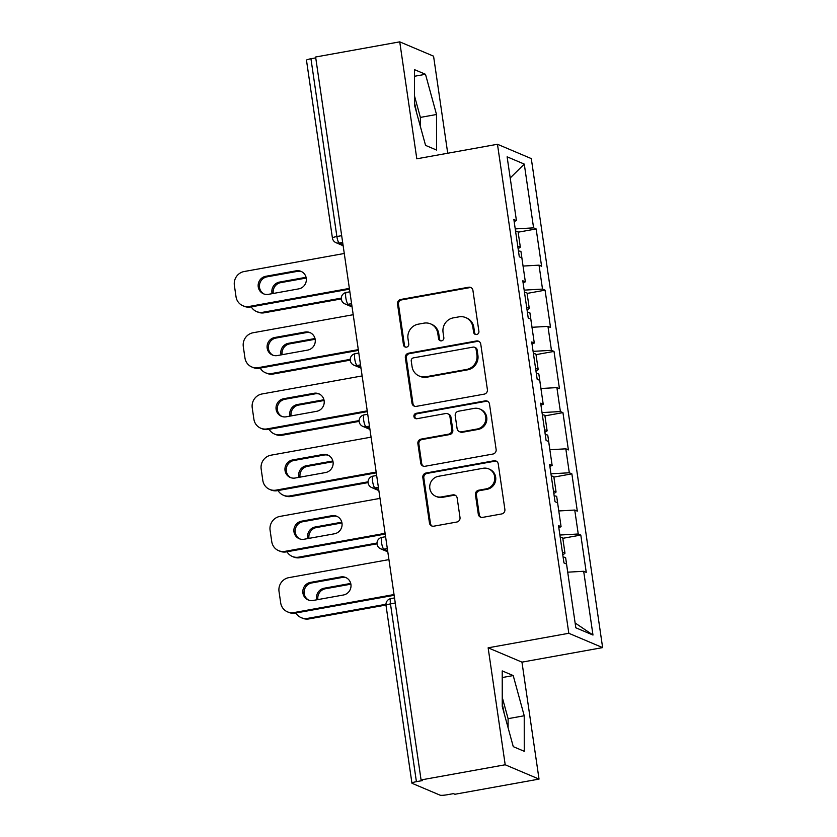 <?xml version="1.0" encoding="UTF-8"?>
<svg xmlns="http://www.w3.org/2000/svg" width="837" height="837" viewBox="0 0 837 837"><rect width="100%" height="100%" fill="white"/><g stroke="black" fill="none" stroke-linecap="round" stroke-linejoin="round"><path stroke-width="1.26" d="M476.651 334.518A2.752 2.657 -67 0 0 478.9 331.337L472.926 290.408A3.934 3.787 -67 0 0 468.594 287.237L400.724 299.468A3.934 3.787 -67 0 0 397.512 303.998L403.486 344.928A2.752 2.657 -67 0 0 406.52 347.146A2.752 2.657 -67 0 0 408.759 343.976L407.985 338.682A12.586 12.126 -67 0 1 418.259 324.181L423.909 323.155A12.586 12.126 -67 0 1 437.772 333.314L438.546 338.608A2.752 2.657 -67 0 0 441.58 340.837A2.752 2.657 -67 0 0 443.83 337.656L443.055 332.362A12.586 12.126 -67 0 1 453.319 317.861L458.979 316.846A12.586 12.126 -67 0 1 472.842 326.995L473.616 332.289A2.752 2.657 -67 0 0 476.651 334.518M504.209 713.595A31.251 7.073 79.8 0 0 502.252 704.273M414.535 103.014A31.251 7.073 -100.2 0 1 416.491 112.336M478.293 514.2A3.934 3.787 -67 0 0 482.625 517.381L501.666 513.949A3.934 3.787 -67 0 0 504.878 509.419L498.245 463.96A3.934 3.787 -67 0 0 493.914 460.789L426.043 473.01A3.934 3.787 -67 0 0 422.831 477.55L429.465 522.999A3.934 3.787 -67 0 0 433.796 526.18L456.793 522.037A3.934 3.787 -67 0 0 460.005 517.496L457.169 498.046A3.934 3.787 -67 0 0 452.838 494.876L441.423 496.927A10.525 10.138 -67 0 1 429.82 485.512A10.525 10.138 -67 0 1 438.421 476.316L483.106 468.27A10.525 10.138 -67 0 1 494.709 479.685A10.525 10.138 -67 0 1 486.109 488.881L478.659 490.22A3.934 3.787 -67 0 0 475.458 494.751L478.293 514.2L479.277 514.619A3.934 3.787 -67 0 0 481.034 517.318M488.138 647.817L505.203 764.777L421.074 779.938L315.612 57.01L399.741 41.85L416.805 158.81L497.471 144.267L568.815 633.285L488.138 647.817L521.964 662.14L602.63 647.608L568.815 633.285M484.184 394.143A3.934 3.787 -67 0 0 487.396 389.603L480.762 344.153A3.934 3.787 -67 0 0 476.431 340.973L408.561 353.204A3.934 3.787 -67 0 0 405.349 357.734L411.982 403.193A3.934 3.787 -67 0 0 416.313 406.363L484.184 394.143M489.499 404.051L496.132 449.511A3.934 3.787 -67 0 1 492.93 454.041L425.06 466.272A3.934 3.787 -67 0 1 420.718 463.102L417.883 443.641A3.934 3.787 -67 0 1 421.095 439.111L448.622 434.152A3.934 3.787 -67 0 0 451.823 429.622L449.94 416.721A3.934 3.787 -67 0 0 445.608 413.541L416.952 418.709A2.752 2.657 -67 0 1 413.917 415.717A2.752 2.657 -67 0 1 416.167 413.311L485.167 400.881A3.934 3.787 -67 0 1 489.499 404.051M602.63 647.608L531.296 158.591L497.471 144.267M562.809 538.317L580.805 535.073L578.241 533.996L559.89 535.031M580.805 535.073L586.245 572.362L583.682 571.273L592.983 635.053L575.825 627.792L566.523 564.012L563.96 562.924L558.52 525.646L561.083 526.724L557.588 502.786L555.025 501.698L549.585 464.42L552.148 465.498L548.664 441.559L546.101 440.471L540.66 403.193L543.223 404.281L539.729 380.333L537.166 379.255L531.725 341.967L534.288 343.055L530.794 319.106L528.231 318.029L522.79 280.74L525.354 281.828L521.859 257.89L519.296 256.802L513.866 219.514L516.429 220.602L507.117 156.822L524.276 164.094L533.587 227.863L515.236 228.909M518.155 232.194L536.151 228.951L533.587 227.863M536.151 228.951L541.581 266.239L539.018 265.151L542.512 289.089L524.161 290.136M527.08 293.421L545.075 290.177L542.512 289.089M545.075 290.177L550.516 327.466L547.953 326.378L551.447 350.316L533.096 351.362M536.015 354.647L554.01 351.404L551.447 350.316M554.01 351.404L559.451 388.692L556.887 387.604L560.382 411.542L542.031 412.589M544.95 415.874L562.945 412.631L560.382 411.542M562.945 412.631L568.386 449.908L565.812 448.831L569.306 472.769L550.955 473.815M553.874 477.1L571.87 473.857L569.306 472.769M571.87 473.857L577.31 511.135L574.747 510.047L578.241 533.996M558.802 527.613L561.083 526.724M574.747 510.047L558.781 510.957L556.72 496.613A13.225 1.883 171.7 0 0 554.178 495.891M549.878 466.387L552.148 465.498M565.812 448.831L549.857 449.731M540.943 405.16L543.223 404.281M556.887 387.604L540.922 388.514M532.008 343.934L534.288 343.055M547.953 326.378L531.987 327.288M523.083 282.707L525.354 281.828M539.018 265.151L523.052 266.061L521.001 251.717A13.225 1.883 171.7 0 0 518.448 250.995M315.737 57.879L310.945 58.747L336.882 236.526L341.674 235.668M342.657 242.427L339.226 243.044A6.005 1.36 79.8 0 1 336.882 236.526A6.005 0.858 -8.3 0 0 332.415 238.022L306.478 60.233A6.005 0.858 -8.3 0 1 310.945 58.747M514.148 221.491L516.429 220.602M524.276 164.094L510.204 177.978M447.722 153.234L433.566 56.173L399.741 41.85M505.203 764.777L539.028 779.101L454.899 794.261L453.424 793.633L447.272 794.742A6.005 0.858 171.7 0 1 440.032 795.15L412.128 783.338A6.005 0.858 171.7 0 1 411.94 783.16A6.005 0.858 171.7 0 1 416.407 781.664L422.559 780.565L421.074 779.938M539.028 779.101L521.964 662.14M583.682 571.273L567.716 572.184M592.983 635.053L575.124 622.979M436.516 114.502L425.499 74.294L414.503 69.649L414.535 105.19L425.562 145.387L436.548 150.043L436.516 114.502L420.383 117.4L414.535 96.067M502.221 670.908L502.252 706.449L513.269 746.656L524.255 751.302L524.224 715.761L513.207 675.564L502.221 670.908M475.698 334.507A2.752 2.657 -67 0 1 474.6 332.707L473.826 327.413A12.586 12.126 -67 0 0 466.669 317.997L465.686 317.579M430.616 323.898L431.61 324.317A12.586 12.126 -67 0 1 438.766 333.733L439.54 339.027A2.752 2.657 -67 0 0 440.628 340.826M471.168 287.708A3.934 3.787 -67 0 0 469.578 287.656L401.708 299.887A3.934 3.787 -67 0 0 398.496 304.417L404.47 345.346A2.752 2.657 -67 0 0 405.568 347.146M479.005 341.454A3.934 3.787 -67 0 0 477.414 341.391L409.544 353.622A3.934 3.787 -67 0 0 406.343 358.152L412.965 403.612A3.934 3.787 -67 0 0 414.733 406.311M476.107 349.343A2.752 2.657 -67 0 0 473.072 347.114L413.499 357.849A2.752 2.657 -67 0 0 411.249 361.029L412.066 366.606A12.586 12.126 -67 0 0 425.928 376.765L466.648 369.431A12.586 12.126 -67 0 0 476.923 354.93L476.107 349.343L477.09 349.761A2.752 2.657 -67 0 0 475.521 347.7L474.537 347.282M419.222 376.022L420.205 376.441A12.586 12.126 -67 0 0 426.912 377.184L425.928 376.765M477.09 349.761L477.906 355.338A12.586 12.126 -67 0 1 467.632 369.839L426.912 377.184M447.711 413.771L448.695 414.189A3.934 3.787 -67 0 1 450.934 417.129L452.817 430.04A3.934 3.787 -67 0 1 449.605 434.57L422.078 439.53A3.934 3.787 -67 0 0 418.866 444.06L421.712 463.52A3.934 3.787 -67 0 0 423.47 466.219M487.741 401.352A3.934 3.787 -67 0 0 486.161 401.3L417.15 413.729A2.752 2.657 -67 0 0 415.999 418.699M477.184 429.004A10.525 10.138 -67 0 0 479.779 409.011A10.525 10.138 -67 0 0 474.171 408.393L458.435 411.239A3.934 3.787 -67 0 0 455.223 415.769L457.107 428.67A3.934 3.787 -67 0 0 461.438 431.84L477.184 429.004L478.168 429.423A10.525 10.138 -67 0 0 480.762 409.429L479.779 409.011M459.346 431.61L460.329 432.028A3.934 3.787 -67 0 0 462.422 432.258L461.438 431.84M478.168 429.423L462.422 432.258M488.703 468.887L489.697 469.306A10.525 10.138 -67 0 1 487.092 489.3L479.643 490.639A3.934 3.787 -67 0 0 476.441 495.169L479.277 514.619M435.826 496.31L436.809 496.728A10.525 10.138 -67 0 0 442.417 497.345L441.423 496.927M455.401 495.347A3.934 3.787 -67 0 0 453.821 495.295L442.417 497.345M496.487 461.26A3.934 3.787 -67 0 0 494.897 461.197L427.027 473.428A3.934 3.787 -67 0 0 423.815 477.958L430.448 523.418A3.934 3.787 -67 0 0 432.206 526.117M420.383 126.533L420.383 117.4M414.514 76.272L425.499 74.294M508.101 727.792L508.09 718.669L502.242 697.326M502.231 677.541L513.207 675.564M508.09 718.669L524.224 715.761M518.082 248.432A13.225 1.883 171.7 0 0 520.311 247.009A13.225 1.883 171.7 0 0 517.768 246.277M520.311 247.009L518.103 231.901A13.225 1.883 171.7 0 0 515.561 231.169M306.07 277.298L279.474 282.09A9.217 8.883 -67 0 0 272.14 293.672M251.246 306.865A12.021 11.582 -67 0 0 262.975 312.253L264.262 312.797L341.308 298.914M341.287 298.139L262.975 312.253M306.227 278.041L280.751 282.634A9.217 8.883 -67 0 0 273.27 293.463M264.262 312.797A12.021 11.582 113 0 1 257.848 312.096L256.572 311.552M264.136 294.049A9.217 8.883 113 0 1 267.045 276.827L297.397 271.366A9.217 8.883 113 0 1 301.655 271.659M349.479 289.163L250.545 306.991A12.021 11.582 113 0 1 244.142 306.29L242.866 305.746A12.021 11.582 -67 0 0 249.269 306.447L250.545 306.991M242.866 305.746A12.021 11.582 -67 0 1 236.024 296.748L234.37 285.365A12.021 11.582 -67 0 1 244.174 271.523L344.279 253.485M349.374 288.409L249.269 306.447M265.768 276.294L296.11 270.822A9.217 8.883 113 0 1 306.279 280.824A9.217 8.883 113 0 1 298.746 288.87L268.395 294.342A9.217 8.883 113 0 1 258.225 284.339A9.217 8.883 113 0 1 265.768 276.294L267.045 276.827M527.007 309.648A13.225 1.883 171.7 0 0 529.246 308.236A13.225 1.883 171.7 0 0 526.693 307.503M529.246 308.236L527.038 293.117A13.225 1.883 171.7 0 0 524.496 292.395M315.005 338.525L288.399 343.316A9.217 8.883 -67 0 0 281.075 354.888M260.181 368.092A12.021 11.582 -67 0 0 271.91 373.48L273.186 374.024L350.243 360.14M350.222 359.366L271.91 373.48M532.018 327.288L529.926 312.944A13.225 1.883 171.7 0 0 527.383 312.211M315.162 339.267L289.686 343.861A9.217 8.883 -67 0 0 282.195 354.689M273.186 374.024A12.021 11.582 113 0 1 266.783 373.312L265.507 372.779M535.942 370.875A13.225 1.883 171.7 0 0 538.17 369.452A13.225 1.883 171.7 0 0 535.628 368.73M538.17 369.452L535.973 354.344A13.225 1.883 171.7 0 0 533.42 353.622M323.94 399.751L297.334 404.543A9.217 8.883 -67 0 0 290.01 416.115M269.106 429.318A12.021 11.582 -67 0 0 280.834 434.706L282.121 435.25L359.167 421.367M359.146 420.592L280.834 434.706M540.953 388.504L538.861 374.17A13.225 1.883 171.7 0 0 536.318 373.438M324.097 400.494L298.61 405.087A9.217 8.883 -67 0 0 291.13 415.916M282.121 435.25A12.021 11.582 113 0 1 275.718 434.539L274.431 433.995M544.877 432.101A13.225 1.883 171.7 0 0 547.105 430.678A13.225 1.883 171.7 0 0 544.563 429.956M547.105 430.678L544.897 415.57A13.225 1.883 171.7 0 0 542.355 414.849M332.864 460.978L306.269 465.77A9.217 8.883 -67 0 0 298.935 477.341M278.041 490.545A12.021 11.582 -67 0 0 289.769 495.933L291.056 496.467L368.102 482.593M368.081 481.819L289.769 495.933M549.888 449.731L547.796 435.386A13.225 1.883 171.7 0 0 545.243 434.665M333.021 461.721L307.545 466.314A9.217 8.883 -67 0 0 300.065 477.142M291.056 496.467A12.021 11.582 113 0 1 284.643 495.766L283.366 495.222M553.801 493.328A13.225 1.883 171.7 0 0 556.04 491.905A13.225 1.883 171.7 0 0 553.498 491.183M556.04 491.905L553.832 476.797A13.225 1.883 171.7 0 0 551.29 476.075M341.799 522.204L315.193 526.996A9.217 8.883 -67 0 0 307.87 538.568M286.976 551.771A12.021 11.582 -67 0 0 298.704 557.149L299.981 557.693L377.037 543.809M377.016 543.046L298.704 557.149M341.956 522.947L316.48 527.54A9.217 8.883 -67 0 0 308.989 538.369M299.981 557.693A12.021 11.582 113 0 1 293.578 556.992L292.301 556.448M562.736 554.554A13.225 1.883 171.7 0 0 564.965 553.131A13.225 1.883 171.7 0 0 562.422 552.41M564.965 553.131L562.767 538.024A13.225 1.883 171.7 0 0 560.225 537.302M350.734 583.42L324.128 588.223A9.217 8.883 -67 0 0 316.804 599.794M295.9 612.987A12.021 11.582 -67 0 0 307.629 618.376L308.916 618.92L385.962 605.036M385.951 604.272L307.629 618.376M567.748 572.184L565.655 557.84A13.225 1.883 171.7 0 0 563.113 557.118M350.891 584.174L325.415 588.756A9.217 8.883 -67 0 0 317.924 599.595M308.916 618.92A12.021 11.582 113 0 1 302.513 618.219L301.226 617.675M273.071 355.275A9.217 8.883 113 0 1 275.98 338.054L306.321 332.592A9.217 8.883 113 0 1 310.579 332.885M358.414 350.389L259.48 368.217A12.021 11.582 113 0 1 253.077 367.516L251.791 366.972A12.021 11.582 -67 0 0 258.204 367.673L259.48 368.217M251.791 366.972A12.021 11.582 -67 0 1 244.959 357.974L243.295 346.591A12.021 11.582 -67 0 1 253.109 332.749L353.204 314.712M358.299 349.636L258.204 367.673M274.693 337.51L305.045 332.048A9.217 8.883 113 0 1 315.214 342.051A9.217 8.883 113 0 1 307.681 350.096L277.329 355.568A9.217 8.883 113 0 1 267.16 345.566A9.217 8.883 113 0 1 274.693 337.51L275.98 338.054M282.006 416.502A9.217 8.883 113 0 1 284.904 399.28L315.256 393.819A9.217 8.883 113 0 1 319.514 394.112M367.349 411.616L268.415 429.444A12.021 11.582 113 0 1 262.012 428.732L260.725 428.199A12.021 11.582 -67 0 0 267.129 428.9L268.415 429.444M260.725 428.199A12.021 11.582 -67 0 1 253.893 419.201L252.23 407.818A12.021 11.582 -67 0 1 262.033 393.965L362.139 375.928M367.234 410.862L267.129 428.9M283.628 398.736L313.969 393.275A9.217 8.883 113 0 1 324.149 403.267A9.217 8.883 113 0 1 316.606 411.323L286.264 416.795A9.217 8.883 113 0 1 276.095 406.792A9.217 8.883 113 0 1 283.628 398.736L284.904 399.28M290.931 477.728A9.217 8.883 113 0 1 293.839 460.507L324.191 455.035A9.217 8.883 113 0 1 328.449 455.338M376.273 472.842L277.35 490.67A12.021 11.582 113 0 1 270.937 489.959L269.66 489.415A12.021 11.582 -67 0 0 276.064 490.126L277.35 490.67M269.66 489.415A12.021 11.582 -67 0 1 262.818 480.428L261.165 469.044A12.021 11.582 -67 0 1 270.968 455.192L371.073 437.155M376.169 472.089L276.064 490.126M292.563 459.963L322.904 454.501A9.217 8.883 113 0 1 333.074 464.493A9.217 8.883 113 0 1 325.541 472.549L295.189 478.021A9.217 8.883 113 0 1 285.019 468.019A9.217 8.883 113 0 1 292.563 459.963L293.839 460.507M299.866 538.944A9.217 8.883 113 0 1 302.774 521.733L333.116 516.262A9.217 8.883 113 0 1 337.374 516.555M385.208 534.069L286.275 551.897A12.021 11.582 113 0 1 279.872 551.185L278.595 550.641A12.021 11.582 -67 0 0 284.998 551.353L286.275 551.897M278.595 550.641A12.021 11.582 -67 0 1 271.753 541.654L270.089 530.271A12.021 11.582 -67 0 1 279.903 516.419L379.998 498.381M385.104 533.315L284.998 551.353M301.487 521.189L331.839 515.718A9.217 8.883 113 0 1 342.009 525.72A9.217 8.883 113 0 1 334.476 533.776L304.124 539.248A9.217 8.883 113 0 1 293.954 529.246A9.217 8.883 113 0 1 301.487 521.189L302.774 521.733M308.801 600.171A9.217 8.883 113 0 1 311.709 582.96L342.051 577.488A9.217 8.883 113 0 1 346.309 577.781M394.143 595.295L295.21 613.113A12.021 11.582 113 0 1 288.807 612.412L287.52 611.868A12.021 11.582 -67 0 0 293.923 612.579L295.21 613.113M287.52 611.868A12.021 11.582 -67 0 1 280.688 602.881L279.024 591.497A12.021 11.582 -67 0 1 288.828 577.645L388.933 559.608M394.028 594.542L293.923 612.579M310.422 582.416L340.774 576.944A9.217 8.883 113 0 1 350.944 586.946A9.217 8.883 113 0 1 343.4 595.002L313.059 600.464A9.217 8.883 113 0 1 302.889 590.472A9.217 8.883 113 0 1 310.422 582.416L311.709 582.96M395.263 603.017L390.471 603.885L416.407 781.664M394.53 597.932L390.889 598.591A6.005 1.36 -100.2 0 0 390.471 603.885A6.005 0.858 171.7 0 0 386.003 605.371L411.94 783.16M343.139 245.712L336.014 242.688A6.005 5.796 -67 0 0 339.226 243.044L342.982 244.634M351.592 303.653L348.15 304.27A6.005 1.36 79.8 0 1 345.817 297.752A6.005 1.36 -100.2 0 1 346.225 292.469A6.005 6.005 0 0 0 344.949 303.915A6.005 5.796 -67 0 0 348.15 304.27L351.917 305.861M360.527 364.869L357.085 365.497L360.852 367.087M369.462 426.096L366.02 426.724L369.776 428.314M378.387 487.322L374.945 487.94L378.711 489.54M387.322 548.549L383.88 549.166L387.646 550.767M354.742 358.979A6.005 1.36 -100.2 0 1 355.16 353.695A6.005 6.005 0 0 0 353.884 365.141A6.005 5.796 -67 0 0 357.085 365.497A6.005 1.36 79.8 0 1 354.742 358.979M363.676 420.205A6.005 1.36 -100.2 0 1 364.095 414.911A6.005 6.005 0 0 0 362.808 426.368A6.005 5.796 -67 0 0 366.02 426.724A6.005 1.36 79.8 0 1 363.676 420.205M372.611 481.432A6.005 1.36 -100.2 0 1 373.02 476.138A6.005 6.005 0 0 0 371.743 487.594A6.005 5.796 -67 0 0 374.945 487.94A6.005 1.36 79.8 0 1 372.611 481.432M381.546 542.658A6.005 1.36 -100.2 0 1 381.954 537.364A6.005 6.005 0 0 0 380.678 548.821A6.005 5.796 -67 0 0 383.88 549.166A6.005 1.36 79.8 0 1 381.546 542.658M473.826 327.413L472.842 326.995M439.54 339.027L438.546 338.608M438.766 333.733L437.772 333.314M404.47 345.346L403.486 344.928M398.496 304.417L397.512 303.998M401.708 299.887L400.724 299.468M469.578 287.656L468.594 287.237M474.6 332.707L473.616 332.289M412.965 403.612L411.982 403.193M406.343 358.152L405.349 357.734M409.544 353.622L408.561 353.204M477.414 341.391L476.431 340.973M467.632 369.839L466.648 369.431M477.906 355.338L476.923 354.93M421.712 463.52L420.718 463.102M418.866 444.06L417.883 443.641M422.078 439.53L421.095 439.111M449.605 434.57L448.622 434.152M452.817 430.04L451.823 429.622M450.934 417.129L449.94 416.721M417.15 413.729L416.167 413.311M486.161 401.3L485.167 400.881M476.441 495.169L475.458 494.751M479.643 490.639L478.659 490.22M487.092 489.3L486.109 488.881M453.821 495.295L452.838 494.876M430.448 523.418L429.465 522.999M423.815 477.958L422.831 477.55M427.027 473.428L426.043 473.01M494.897 461.197L493.914 460.789M280.751 282.634L279.474 282.09M296.11 270.822L297.397 271.366M289.686 343.861L288.399 343.316M298.61 405.087L297.334 404.543M307.545 466.314L306.269 465.77M316.48 527.54L315.193 526.996M325.415 588.756L324.128 588.223M305.045 332.048L306.321 332.592M313.969 393.275L315.256 393.819M322.904 454.501L324.191 455.035M331.839 515.718L333.116 516.262M340.774 576.944L342.051 577.488M332.415 238.022A6.005 6.005 0 0 0 336.014 242.688M349.866 291.81L346.225 292.469M352.074 306.928L344.949 303.915M358.801 353.036L355.16 353.695M361.009 368.154L353.884 365.141M367.736 414.263L364.095 414.911M369.933 429.381L362.808 426.368M376.66 475.489L373.02 476.138M378.868 490.608L371.743 487.594M385.595 536.705L381.954 537.364M387.803 551.834L380.678 548.821M390.889 598.591A6.005 6.005 0 0 0 386.003 605.371"/></g></svg>

